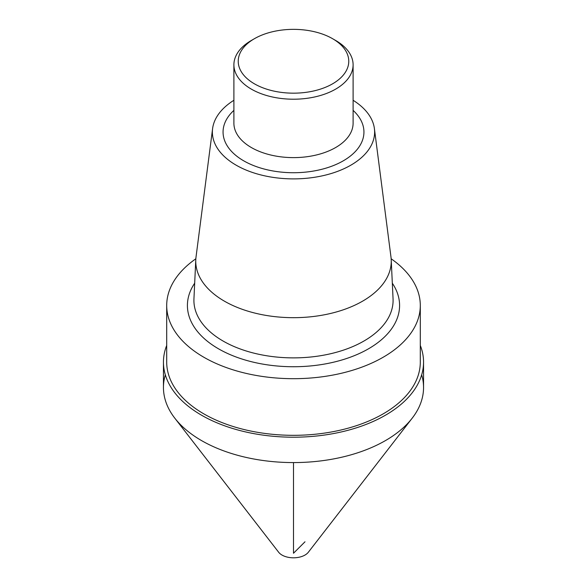<?xml version="1.0" encoding="UTF-8"?>
<svg xmlns="http://www.w3.org/2000/svg" width="587" height="587" viewBox="0 0 587 587"><rect width="100%" height="100%" fill="white"/><g stroke="black" fill="none" stroke-linecap="round" stroke-linejoin="round"><path stroke-width="0.88" d="M335.647 40.466L332.58 38.698A55.273 31.911 180 0 1 332.58 83.824A55.273 31.911 180 0 1 254.42 83.824A55.273 31.911 180 0 1 254.42 38.698A55.273 31.911 180 0 1 332.58 38.698L335.647 40.466A59.603 34.413 180 0 1 353.103 64.797A59.603 34.413 180 0 1 293.5 99.21A59.603 34.413 180 0 1 233.897 64.797A59.603 34.413 180 0 1 251.353 40.466L254.42 38.698M353.103 100.282A81.123 46.835 180 0 1 374.396 128.568A81.123 46.835 180 0 1 293.5 178.888A81.123 46.835 180 0 1 212.604 128.568A81.123 46.835 180 0 1 233.897 100.282M374.396 128.568L390.979 257.047A97.75 56.433 180 0 1 391.213 259.711A97.75 56.433 180 0 1 293.5 317.677A97.75 56.433 180 0 1 195.787 259.711A97.75 56.433 180 0 1 196.021 257.047L212.604 128.568M195.838 258.794A126.799 73.206 0 0 0 166.701 305.489A126.799 73.206 0 0 0 203.843 357.248A126.799 73.206 0 0 0 342.023 373.119A126.799 73.206 0 0 0 420.299 305.489A126.799 73.206 0 0 0 391.162 258.794M166.701 305.489L166.701 362.12A126.799 73.206 0 0 0 203.843 413.879A126.799 73.206 0 0 0 342.023 429.75A126.799 73.206 0 0 0 420.299 362.12L420.299 305.489M420.299 345.435A130.05 75.085 180 0 1 423.55 362.12A130.05 75.085 180 0 1 343.27 431.489A130.05 75.085 180 0 1 201.539 415.207A130.05 75.085 180 0 1 163.45 362.12A130.05 75.085 180 0 1 166.701 345.435M423.55 362.12L423.55 387.493A130.05 75.085 180 0 1 343.27 456.862A130.05 75.085 180 0 1 201.539 440.588A130.05 75.085 180 0 1 163.45 387.493L163.45 362.12M165.321 374.807A130.05 75.085 0 0 0 174.779 418.142A130.05 75.085 0 0 0 201.539 440.588A130.05 75.085 0 0 0 412.221 418.142A130.05 75.085 0 0 0 421.679 374.807M174.941 418.348L278.664 552.25A16.253 9.385 0 0 0 282.002 555.06A16.253 9.385 0 0 0 308.336 552.25L412.059 418.348M293.5 462.578L293.5 553.255L304.998 541.786M353.103 64.797L353.103 123.204A59.603 34.413 180 0 1 293.5 157.617A59.603 34.413 180 0 1 233.897 123.204L233.897 64.797M353.103 110.378A70.44 40.672 180 0 1 339.469 162.87A70.44 40.672 180 0 1 247.531 162.87A70.44 40.672 180 0 1 233.897 110.378M391.213 259.711L393.055 298.82A99.592 57.497 180 0 1 293.5 357.879A99.592 57.497 180 0 1 193.945 298.82L195.787 259.711M392.321 283.205A106.093 61.253 180 0 1 293.5 366.736A106.093 61.253 180 0 1 194.679 283.205"/></g></svg>
